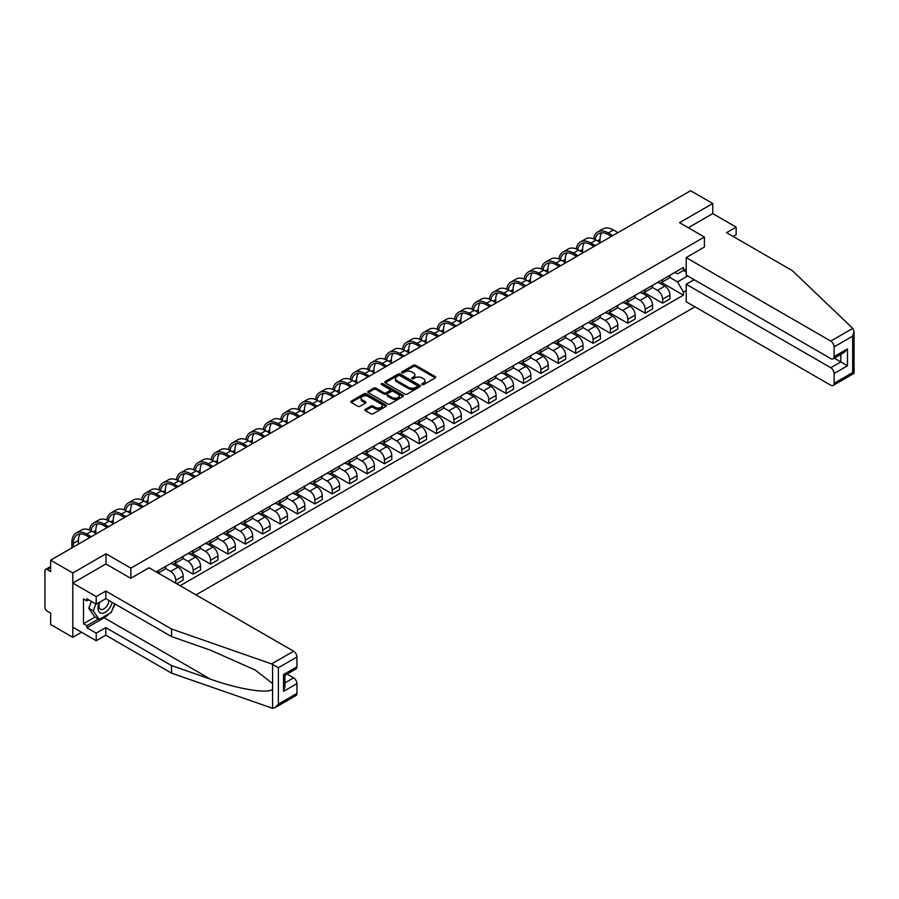 <?xml version="1.0" encoding="UTF-8"?>
<svg xmlns="http://www.w3.org/2000/svg" width="899" height="899" viewBox="0 0 899 899"><rect width="100%" height="100%" fill="white"/><g stroke="black" fill="none" stroke-linecap="round" stroke-linejoin="round"><path stroke-width="1.35" d="M422.114 384.592A1.079 0.629 0 0 0 423.654 384.592L435.273 377.883A1.551 0.888 0 0 0 435.723 377.254A1.551 0.888 0 0 0 435.273 376.625L415.585 365.252A1.551 0.888 0 0 0 413.394 365.252L401.774 371.961A1.079 0.629 0 0 0 403.303 372.849L404.808 371.972A4.956 2.854 0 0 1 411.809 371.972L413.45 372.928A4.956 2.854 0 0 1 414.9 374.95A4.956 2.854 0 0 1 413.45 376.962L411.944 377.838A1.079 0.629 0 0 0 413.473 378.715L414.978 377.85A4.956 2.854 0 0 1 421.979 377.85L423.62 378.794A4.956 2.854 0 0 1 425.07 380.816A4.956 2.854 0 0 1 423.62 382.839L422.114 383.704A1.079 0.629 0 0 0 422.114 384.592L422.114 383.704M365.376 409.337A1.551 0.888 0 0 0 364.915 409.966A1.551 0.888 0 0 0 365.376 410.596L370.894 413.787A1.551 0.888 0 0 0 373.085 413.787L385.997 406.337A1.551 0.888 0 0 0 386.446 405.707A1.551 0.888 0 0 0 385.997 405.067L366.298 393.706A1.551 0.888 0 0 0 364.117 393.706L351.206 401.156A1.551 0.888 0 0 0 350.756 401.786A1.551 0.888 0 0 0 351.206 402.415L357.881 406.269A1.551 0.888 0 0 0 360.061 406.269L365.59 403.078A1.551 0.888 0 0 0 366.039 402.449A1.551 0.888 0 0 0 365.59 401.819L362.286 399.909A4.135 2.394 0 0 1 361.072 398.223A4.135 2.394 0 0 1 363.623 396.01A4.135 2.394 0 0 1 368.129 396.526L381.097 404.011A4.135 2.394 0 0 1 382.311 405.707A4.135 2.394 0 0 1 379.749 407.91A4.135 2.394 0 0 1 375.243 407.393L373.085 406.146A1.551 0.888 0 0 0 370.894 406.146L365.376 409.337L365.376 410.596L370.894 407.438L370.894 406.146M130.872 568.146L106.026 553.795L72.808 572.978L50.636 560.167L690.567 190.712L712.738 203.511L679.532 222.682L704.389 237.033L130.872 568.146L130.872 578.248M404.921 394.144A1.551 0.888 0 0 0 407.101 394.144L420.013 386.694A1.551 0.888 0 0 0 420.462 386.064A1.551 0.888 0 0 0 420.013 385.435L400.325 374.063A1.551 0.888 0 0 0 398.133 374.063L385.222 381.513A1.551 0.888 0 0 0 384.772 382.142A1.551 0.888 0 0 0 385.222 382.783L404.921 394.144M381.884 384.828A1.079 0.629 0 0 1 382.985 384.986L402.977 396.526L390.099 403.966A1.551 0.888 0 0 1 387.907 403.966L368.219 392.593L368.219 391.335A1.551 0.888 0 0 0 367.758 391.964A1.551 0.888 0 0 0 368.219 392.593M368.219 391.335L373.737 388.143A1.551 0.888 0 0 1 375.928 388.143L383.918 392.762A1.551 0.888 0 0 0 386.098 392.762L389.761 390.638A1.551 0.888 0 0 0 390.222 390.009A1.551 0.888 0 0 0 389.761 389.379L381.457 384.581A1.079 0.629 0 0 1 382.985 383.693L402.999 395.257A1.551 0.888 0 0 1 403.46 395.886A1.551 0.888 0 0 1 402.999 396.515L402.999 395.257M72.808 572.978L72.808 637.312L50.636 624.513L50.636 613.129L47.175 611.129A3.158 1.82 -120 0 1 44.95 607.263L44.95 570.854A3.158 1.82 -120 0 1 45.602 569.404L50.636 566.505M196.016 594.88L694.972 306.817M72.808 637.312L81.562 632.267M50.636 560.167L50.636 571.562L47.175 569.561A3.158 1.82 -120 0 0 45.602 569.404M733.135 236.459L736.146 234.718L736.146 227.121L712.738 213.614L712.738 203.511M662.597 279.499A7.248 4.18 60 0 1 661.091 282.758L668.44 278.51A7.248 4.18 -120 0 0 669.946 275.251M652.157 287.309L657.461 290.377A7.248 4.18 60 0 1 662.597 299.255L669.946 295.007A7.248 4.18 -120 0 0 664.822 286.129L659.551 283.095M669.946 295.007L669.946 298.929L662.597 303.177L644.156 292.535M661.091 282.758A7.248 4.18 60 0 1 657.517 282.432M662.597 299.255L662.597 303.177M645.201 289.545A7.248 4.18 60 0 1 643.706 292.793L651.056 288.545A7.248 4.18 -120 0 0 652.562 285.298M626.772 302.57L645.201 313.223L652.562 308.975L652.562 305.042A7.248 4.18 -120 0 0 647.437 296.164L642.167 293.13M643.706 292.793A7.248 4.18 60 0 1 640.133 292.467M634.761 297.344L640.077 300.412A7.248 4.18 60 0 1 645.201 309.29L645.201 313.223M627.817 299.581A7.248 4.18 60 0 1 626.322 302.828L633.671 298.58A7.248 4.18 -120 0 0 635.177 295.333M609.376 312.616L627.817 323.258L635.177 319.01L635.177 315.088A7.248 4.18 -120 0 0 630.053 306.199L624.783 303.165M626.322 302.828A7.248 4.18 60 0 1 622.749 302.502M617.377 307.379L622.692 310.447A7.248 4.18 60 0 1 627.817 319.336L627.817 323.258M610.432 309.616A7.248 4.18 60 0 1 608.938 312.874L616.287 308.627A7.248 4.18 -120 0 0 617.793 305.368M591.991 322.651L610.432 333.293L617.793 329.045L617.793 325.123A7.248 4.18 -120 0 0 612.669 316.246L607.398 313.2M608.938 312.874A7.248 4.18 60 0 1 605.364 312.537M599.993 317.426L605.308 320.493A7.248 4.18 60 0 1 610.432 329.371L610.432 333.293M593.048 319.651A7.248 4.18 60 0 1 591.542 322.91L598.903 318.662A7.248 4.18 -120 0 0 600.408 315.403M574.607 332.686L593.048 343.328L600.408 339.08L600.408 335.158A7.248 4.18 -120 0 0 595.273 326.281L590.014 323.235M591.542 322.91A7.248 4.18 60 0 1 587.98 322.584M582.608 327.461L587.924 330.529A7.248 4.18 60 0 1 593.048 339.406L593.048 343.328M575.663 329.686A7.248 4.18 60 0 1 574.158 332.945L581.518 328.697A7.248 4.18 -120 0 0 583.013 325.438M557.223 342.721L575.663 353.374L583.013 349.127L583.013 345.194A7.248 4.18 -120 0 0 577.888 336.316L572.629 333.282M574.158 332.945A7.248 4.18 60 0 1 570.595 332.619M565.224 337.496L570.539 340.564A7.248 4.18 60 0 1 575.663 349.441L575.663 353.374M558.279 339.732A7.248 4.18 60 0 1 556.773 342.98L564.134 338.732A7.248 4.18 -120 0 0 565.628 335.484M539.838 352.756L558.279 363.41L565.628 359.162L565.628 355.24A7.248 4.18 -120 0 0 560.504 346.351L555.245 343.317M556.773 342.98A7.248 4.18 60 0 1 553.211 342.654M547.839 347.531L553.155 350.599A7.248 4.18 60 0 1 558.279 359.476L558.279 363.41M540.895 349.767A7.248 4.18 60 0 1 539.389 353.015L546.749 348.778A7.248 4.18 -120 0 0 548.244 345.519M522.454 362.803L540.895 373.445L548.244 369.197L548.244 365.275A7.248 4.18 -120 0 0 543.12 356.397L537.86 353.352M539.389 353.015A7.248 4.18 60 0 1 535.815 352.689M530.455 357.577L535.759 360.645A7.248 4.18 60 0 1 540.895 369.523L540.895 373.445M523.51 359.802A7.248 4.18 60 0 1 522.004 363.061L529.354 358.813A7.248 4.18 -120 0 0 530.86 355.554M505.069 372.838L523.51 383.48L530.86 379.232L530.86 375.31A7.248 4.18 -120 0 0 525.735 366.432L520.465 363.387M522.004 363.061A7.248 4.18 60 0 1 518.431 362.735M513.071 367.612L518.375 370.68A7.248 4.18 60 0 1 523.51 379.558L523.51 383.48M506.115 369.837A7.248 4.18 60 0 1 504.62 373.096L511.969 368.848A7.248 4.18 -120 0 0 513.475 365.59M487.685 382.873L506.115 393.515L513.475 389.267L513.475 385.345A7.248 4.18 -120 0 0 508.351 376.467L503.08 373.433M504.62 373.096A7.248 4.18 60 0 1 501.046 372.77M495.675 377.647L500.99 380.715A7.248 4.18 60 0 1 506.115 389.593L506.115 393.515M488.73 379.884A7.248 4.18 60 0 1 487.236 383.131L494.585 378.884A7.248 4.18 -120 0 0 496.091 375.636M470.289 392.908L488.73 403.561L496.091 399.313L496.091 395.38A7.248 4.18 -120 0 0 490.966 386.503L485.696 383.468M487.236 383.131A7.248 4.18 60 0 1 483.662 382.805M478.29 387.683L483.606 390.75A7.248 4.18 60 0 1 488.73 399.628L488.73 403.561M471.346 389.919A7.248 4.18 60 0 1 469.851 393.166L477.2 388.919A7.248 4.18 -120 0 0 478.706 385.671M452.905 402.954L471.346 413.596L478.706 409.348L478.706 405.427A7.248 4.18 -120 0 0 473.582 396.538L468.312 393.504M469.851 393.166A7.248 4.18 60 0 1 466.278 392.841M460.906 397.718L466.221 400.785A7.248 4.18 60 0 1 471.346 409.674L471.346 413.596M453.961 399.954A7.248 4.18 60 0 1 452.455 403.213L459.816 398.965A7.248 4.18 -120 0 0 461.322 395.706M435.521 412.989L453.961 423.631L461.322 419.383L461.322 415.462A7.248 4.18 -120 0 0 456.186 406.584L450.927 403.539M452.455 403.213A7.248 4.18 60 0 1 448.893 402.876M443.522 407.764L448.837 410.832A7.248 4.18 60 0 1 453.961 419.709L453.961 423.631M436.577 409.989A7.248 4.18 60 0 1 435.071 413.248L442.432 409A7.248 4.18 -120 0 0 443.926 405.741M418.136 423.024L436.577 433.666L443.926 429.419L443.926 425.497A7.248 4.18 -120 0 0 438.802 416.619L433.543 413.574M435.071 413.248A7.248 4.18 60 0 1 431.509 412.922M426.137 417.799L431.453 420.867A7.248 4.18 60 0 1 436.577 429.744L436.577 433.666M419.192 420.024A7.248 4.18 60 0 1 417.687 423.283L425.047 419.035A7.248 4.18 -120 0 0 426.542 415.788M400.752 433.06L419.192 443.713L426.542 439.465L426.542 435.532A7.248 4.18 -120 0 0 421.417 426.654L416.158 423.62M417.687 423.283A7.248 4.18 60 0 1 414.124 422.957M408.753 427.834L414.068 430.902A7.248 4.18 60 0 1 419.192 439.78L419.192 443.713M401.808 430.07A7.248 4.18 60 0 1 400.302 433.318L407.663 429.07A7.248 4.18 -120 0 0 409.157 425.823M383.367 443.095L401.808 453.748L409.157 449.5L409.157 445.578A7.248 4.18 -120 0 0 404.033 436.689L398.774 433.655M400.302 433.318A7.248 4.18 60 0 1 396.729 432.992M391.368 437.869L396.673 440.937A7.248 4.18 60 0 1 401.808 449.815L401.808 453.748M384.424 440.105A7.248 4.18 60 0 1 382.918 443.353L390.267 439.117A7.248 4.18 -120 0 0 391.773 435.858M365.983 453.141L384.424 463.783L391.773 459.535L391.773 455.613A7.248 4.18 -120 0 0 386.649 446.736L381.378 443.69M382.918 443.353A7.248 4.18 60 0 1 379.344 443.027M373.984 447.916L379.288 450.983A7.248 4.18 60 0 1 384.424 459.861L384.424 463.783M367.028 450.141A7.248 4.18 60 0 1 365.533 453.399L372.883 449.152A7.248 4.18 -120 0 0 374.389 445.893M348.598 463.176L367.028 473.818L374.389 469.57L374.389 465.648A7.248 4.18 -120 0 0 369.264 456.771L363.994 453.725M365.533 453.399A7.248 4.18 60 0 1 361.96 453.074M356.588 457.951L361.904 461.018A7.248 4.18 60 0 1 367.028 469.896L367.028 473.818M349.644 460.176A7.248 4.18 60 0 1 348.149 463.434L355.498 459.187A7.248 4.18 -120 0 0 357.004 455.928M331.203 473.211L349.644 483.853L357.004 479.617L357.004 475.683A7.248 4.18 -120 0 0 351.88 466.806L346.609 463.772M348.149 463.434A7.248 4.18 60 0 1 344.575 463.109M339.204 467.986L344.519 471.054A7.248 4.18 60 0 1 349.644 479.931L349.644 483.853M332.259 470.222A7.248 4.18 60 0 1 330.765 473.47L338.114 469.222A7.248 4.18 -120 0 0 339.62 465.974M313.818 483.246L332.259 493.899L339.62 489.652L339.62 485.718A7.248 4.18 -120 0 0 334.495 476.841L329.225 473.807M330.765 473.47A7.248 4.18 60 0 1 327.191 473.144M321.82 478.021L327.135 481.089A7.248 4.18 60 0 1 332.259 489.966L332.259 493.899M314.875 480.257A7.248 4.18 60 0 1 313.369 483.505L320.729 479.257A7.248 4.18 -120 0 0 322.235 476.009M296.434 493.293L314.875 503.934L322.235 499.687L322.235 495.765A7.248 4.18 -120 0 0 317.1 486.887L311.841 483.842M313.369 483.505A7.248 4.18 60 0 1 309.807 483.179M304.435 488.056L309.75 491.124A7.248 4.18 60 0 1 314.875 500.013L314.875 503.934M297.49 490.292A7.248 4.18 60 0 1 295.985 493.551L303.345 489.303A7.248 4.18 -120 0 0 304.84 486.044M279.05 503.328L297.49 513.97L304.851 509.722L304.851 505.8A7.248 4.18 -120 0 0 299.715 496.922L294.456 493.877M295.985 493.551A7.248 4.18 60 0 1 292.422 493.214M287.051 498.102L292.366 501.17A7.248 4.18 60 0 1 297.49 510.048L297.49 513.97M280.106 500.327A7.248 4.18 60 0 1 278.6 503.586L285.961 499.338A7.248 4.18 -120 0 0 287.455 496.079M261.665 513.363L280.106 524.005L287.455 519.757L287.455 515.835A7.248 4.18 -120 0 0 282.331 506.957L277.072 503.912M278.6 503.586A7.248 4.18 60 0 1 275.038 503.26M269.666 508.137L274.982 511.205A7.248 4.18 60 0 1 280.106 520.083L280.106 524.005M262.722 510.362A7.248 4.18 60 0 1 261.216 513.621L268.576 509.373A7.248 4.18 -120 0 0 270.071 506.126M244.281 523.398L262.722 534.051L270.071 529.803L270.071 525.87A7.248 4.18 -120 0 0 264.947 516.992L259.687 513.958M261.216 513.621A7.248 4.18 60 0 1 257.642 513.295M252.282 518.172L257.597 521.24A7.248 4.18 60 0 1 262.722 530.118L262.722 534.051M245.337 520.409A7.248 4.18 60 0 1 243.831 523.656L251.192 519.408A7.248 4.18 -120 0 0 252.686 516.161M226.896 533.433L245.337 544.086L252.686 539.838L252.686 535.916A7.248 4.18 -120 0 0 247.562 527.028L242.292 523.993M243.831 523.656A7.248 4.18 60 0 1 240.258 523.33M234.897 528.207L240.202 531.275A7.248 4.18 60 0 1 245.337 540.153L245.337 544.086M227.941 530.444A7.248 4.18 60 0 1 226.447 533.691L233.796 529.455A7.248 4.18 -120 0 0 235.302 526.196M209.512 543.479L227.941 554.121L235.302 549.873L235.302 545.951A7.248 4.18 -120 0 0 230.178 537.074L224.907 534.028M226.447 533.691A7.248 4.18 60 0 1 222.873 533.365M217.513 538.254L222.817 541.322A7.248 4.18 60 0 1 227.941 550.199L227.941 554.121M210.557 540.479A7.248 4.18 60 0 1 209.062 543.738L216.412 539.49A7.248 4.18 -120 0 0 217.918 536.231M192.128 553.514L210.557 564.156L217.918 559.908L217.918 555.987A7.248 4.18 -120 0 0 212.793 547.109L207.523 544.064M209.062 543.738A7.248 4.18 60 0 1 205.489 543.412M200.117 548.289L205.433 551.357A7.248 4.18 60 0 1 210.557 560.234L210.557 564.156M193.173 550.514A7.248 4.18 60 0 1 191.678 553.773L199.027 549.525A7.248 4.18 -120 0 0 200.533 546.266M174.732 563.549L193.173 574.191L200.533 569.955L200.533 566.022A7.248 4.18 -120 0 0 195.409 557.144L190.138 554.11M191.678 553.773A7.248 4.18 60 0 1 188.105 553.447M182.733 558.324L188.048 561.392A7.248 4.18 60 0 1 193.173 570.269L193.173 574.191M175.788 560.56A7.248 4.18 60 0 1 174.282 563.808L181.643 559.56A7.248 4.18 -120 0 0 183.149 556.312M176.676 583.721L183.149 579.99L183.149 576.057A7.248 4.18 -120 0 0 178.013 567.179L172.754 564.145M174.282 563.808A7.248 4.18 60 0 1 170.72 563.482M165.349 568.359L170.664 571.427A7.248 4.18 60 0 1 175.788 580.304L175.788 583.204M158.246 573.068L164.259 569.595A7.248 4.18 -120 0 0 165.753 566.348M158.404 570.595A7.248 4.18 60 0 1 157.864 572.854M686.218 272.105L683.431 270.498L677.52 273.903L674.902 272.397M669.541 277.274L677.52 281.881L687.724 275.993M686.218 290.501L683.431 292.119L677.52 281.881M180.137 585.71L683.431 295.142L683.431 292.119M686.218 268.891L683.431 270.498L683.431 267.475L156.179 571.876M704.389 237.033L704.389 247.135M106.026 553.795L106.026 564.033M661.54 282.5L683.431 295.142M422.552 384.75L423.62 384.131A4.956 2.854 0 0 0 425.07 382.109L425.07 380.816M414.9 374.95L414.9 376.232A4.956 2.854 0 0 1 413.45 378.254L412.383 378.872M435.251 377.895L415.585 366.534A1.551 0.888 0 0 0 413.394 366.534L402.201 372.995M420.013 385.435L420.013 386.694L400.325 375.344A1.551 0.888 0 0 0 398.133 375.344L385.244 382.794L385.222 381.513M417.282 386.503A1.079 0.629 0 0 0 417.282 385.615L399.999 375.636A1.079 0.629 0 0 0 398.459 375.636L396.875 376.557A4.956 2.854 0 0 0 395.425 378.58A4.956 2.854 0 0 0 396.875 380.603L408.697 387.424A4.956 2.854 0 0 0 415.698 387.424L417.282 386.503L417.282 387.795A1.079 0.629 0 0 0 417.597 387.345L417.597 386.064M395.425 378.58L395.425 379.861A4.956 2.854 0 0 0 396.875 381.884L396.875 380.603M417.282 387.795L415.698 388.705A4.956 2.854 0 0 1 408.697 388.705L396.875 381.884M368.242 392.616L373.737 389.436L373.737 388.143M390.222 390.009L390.222 391.301A1.551 0.888 0 0 1 389.761 391.93L386.098 394.043A1.551 0.888 0 0 1 383.918 394.043L375.928 389.436A1.551 0.888 0 0 0 373.737 389.436M392.2 397.538A4.135 2.394 0 0 0 396.706 398.055A4.135 2.394 0 0 0 399.268 395.852A4.135 2.394 0 0 0 398.055 394.167L393.481 391.526A1.551 0.888 0 0 0 391.301 391.526L387.638 393.638A1.551 0.888 0 0 0 387.177 394.268A1.551 0.888 0 0 0 387.638 394.908L392.2 397.538L392.2 398.83A4.135 2.394 0 0 0 396.706 399.347A4.135 2.394 0 0 0 399.268 397.133L399.268 395.852M387.177 394.268L387.177 395.56A1.551 0.888 0 0 0 387.638 396.189L387.638 394.908M392.2 398.83L387.638 396.189M382.311 405.707L382.311 406.989A4.135 2.394 0 0 1 379.749 409.202A4.135 2.394 0 0 1 375.243 408.685L373.085 407.438A1.551 0.888 0 0 0 370.894 407.438M361.072 398.223L361.072 399.504A4.135 2.394 0 0 0 362.286 401.201L362.286 399.909M365.567 403.089L362.286 401.201M385.974 406.348L366.298 394.987A1.551 0.888 0 0 0 364.117 394.987L351.228 402.426L351.206 401.156M595.127 239.55A18.913 10.923 60 0 1 598.801 233.684A18.913 10.923 60 0 1 608.263 234.628L611.376 236.426M617.961 232.627L613.388 229.987A20.958 12.103 -120 0 0 602.903 228.953L597.779 231.908A20.958 12.103 -120 0 0 593.632 238.876M612.826 235.583L608.263 232.953A20.958 12.103 -120 0 0 597.779 231.908M593.441 246.135L593.441 246.787M600.015 242.348L600.015 239.381A18.913 10.923 60 0 1 601.723 232.819M852.769 328.382L854.05 331.495L852.668 336.159L834.103 346.868A4.731 2.731 -120 0 0 830.766 341.081L852.769 328.382L792.311 270.621L726.561 232.661L736.146 227.121M694.129 279.69L686.218 284.264L686.218 301.761L830.766 385.222A4.731 2.731 -120 0 0 833.126 385.457A4.731 2.731 -120 0 0 834.103 383.289L834.103 373.512A4.731 2.731 -120 0 0 830.766 367.713L840.801 361.926L847.487 365.792L834.103 373.512M686.218 284.264L830.766 367.713M704.389 247.011L686.218 257.62L686.218 275.128L830.766 358.577A4.731 2.731 -120 0 0 833.126 358.813A4.731 2.731 -120 0 0 834.103 356.645L834.103 346.868M686.218 257.62L830.766 341.081M712.738 213.614L688.286 227.739M834.272 358.162L840.801 361.926L840.801 354.386M834.103 356.645L847.487 348.924L844.139 352.453L833.126 358.813M834.103 383.289L852.668 372.579L853.365 372.984M109.037 613.759A17.733 10.237 -60 0 1 104.127 617.759L86.855 627.727L96.215 633.132L105.801 627.603L171.552 665.563L171.552 673.16L272.588 708.288L275.038 707.67L278.375 704.142L296.928 693.421A4.731 2.731 60 0 1 295.951 695.59L275.038 707.67M171.552 665.563L210.422 679.127C238.033 689.151 268.958 694.14 272.588 689.14L272.588 683.532L255.226 670.036L210.422 650.168L171.552 636.604L105.801 598.644L96.215 604.184L86.855 598.779L86.855 600.835L83.506 598.903L83.506 623.737L86.855 625.67L98.452 618.973M96.215 633.132L96.215 640.729L72.808 627.21L72.808 583.08L105.913 563.965L130.76 578.315L149.043 567.763L293.591 651.213A4.731 2.731 60 0 1 296.928 657L296.928 666.788A4.731 2.731 60 0 1 295.951 668.946L284.949 675.306L284.949 686.701L283.556 691.365L283.556 674.508C285.365 675.554 285.365 675.554 283.556 674.508L296.928 666.788M105.801 627.603L105.801 635.188L96.215 640.729M171.552 673.16L105.801 635.188M296.928 657L278.375 667.721L271.588 663.911L171.552 629.019L105.801 591.059L96.215 596.588L96.215 604.184M96.215 596.588L72.808 583.08M86.855 627.727L86.855 625.67M105.801 591.059L105.801 598.644M171.552 629.019L171.552 636.604M284.949 682.847L293.591 677.857A4.731 2.731 60 0 1 296.928 683.645L296.928 693.421M293.591 677.857L287.062 674.081M115.083 604.004A17.733 10.237 -60 0 1 112.566 609.117M88.641 599.802L86.855 600.835M83.506 623.737L95.103 617.051M99.407 602.341A10.249 5.911 120 0 0 98.002 608.106A10.249 5.911 120 0 0 104.183 612.803A10.249 5.911 120 0 0 112.184 602.33M99.958 602.027A7.012 4.046 120 0 0 98.969 606.027A7.012 4.046 120 0 0 100.418 609.23A7.012 4.046 120 0 0 105.767 607.409A7.012 4.046 120 0 0 108.88 600.431M114.645 603.757L111.262 612.477L99.227 619.433L94.766 616.86L88.754 608.297L91.428 601.409M99.227 619.433L93.215 610.87L95.878 603.982M88.754 608.297L93.215 610.87M577.742 249.596A18.913 10.923 60 0 1 581.417 243.719A18.913 10.923 60 0 1 590.879 244.663L593.992 246.461M600.566 242.663L596.003 240.022A20.958 12.103 -120 0 0 585.519 238.988L580.394 241.943A20.958 12.103 -120 0 0 576.248 248.911M595.441 245.629L590.879 242.988A20.958 12.103 -120 0 0 580.394 241.943M576.057 256.181L576.057 256.822M582.631 252.383L582.631 249.416A18.913 10.923 60 0 1 584.339 242.854M560.358 259.631A18.913 10.923 60 0 1 564.033 253.765A18.913 10.923 60 0 1 573.495 254.698L576.607 256.496M583.181 252.698L578.619 250.068A20.958 12.103 -120 0 0 568.134 249.023L563.01 251.99A20.958 12.103 -120 0 0 558.863 258.957M578.057 255.664L573.495 253.024A20.958 12.103 -120 0 0 563.01 251.99M558.672 266.216L558.672 266.857M565.246 262.418L565.246 259.463A18.913 10.923 60 0 1 566.954 252.889M542.974 269.666A18.913 10.923 60 0 1 546.648 263.8A18.913 10.923 60 0 1 556.099 264.733L559.223 266.542M565.797 262.744L561.234 260.103A20.958 12.103 -120 0 0 550.75 259.069L545.626 262.025A20.958 12.103 -120 0 0 541.468 268.992M560.673 265.699L556.099 263.059A20.958 12.103 -120 0 0 545.626 262.025M541.277 276.251L541.277 276.892M547.862 272.453L547.862 269.498A18.913 10.923 60 0 1 549.559 262.935M525.589 279.701A18.913 10.923 60 0 1 529.264 273.835A18.913 10.923 60 0 1 538.715 274.768L541.839 276.577M548.412 272.779L543.839 270.138A20.958 12.103 -120 0 0 533.365 269.104L528.241 272.06A20.958 12.103 -120 0 0 524.083 279.027M543.288 275.735L538.715 273.105A20.958 12.103 -120 0 0 528.241 272.06M523.892 286.287L523.892 286.938M530.466 282.5L530.466 279.533A18.913 10.923 60 0 1 532.174 272.97M508.205 289.736A18.913 10.923 60 0 1 511.879 283.87A18.913 10.923 60 0 1 521.33 284.814L524.454 286.612M531.028 282.814L526.454 280.173A20.958 12.103 -120 0 0 515.981 279.139L510.846 282.095A20.958 12.103 -120 0 0 506.699 289.062M525.904 285.781L521.33 283.14A20.958 12.103 -120 0 0 510.846 282.095M506.508 296.333L506.508 296.973M513.082 292.535L513.082 289.568A18.913 10.923 60 0 1 514.79 283.005M490.82 299.783A18.913 10.923 60 0 1 494.495 293.917A18.913 10.923 60 0 1 503.946 294.85L507.07 296.648M513.644 292.849L509.07 290.22A20.958 12.103 -120 0 0 498.597 289.175L493.461 292.141A20.958 12.103 -120 0 0 489.314 299.109M508.519 295.816L503.946 293.175A20.958 12.103 -120 0 0 493.461 292.141M489.123 306.368L489.123 307.008M495.697 302.57L495.697 299.614A18.913 10.923 60 0 1 497.405 293.04M473.425 309.818A18.913 10.923 60 0 1 477.099 303.952A18.913 10.923 60 0 1 486.561 304.885L489.685 306.683M496.259 302.896L491.686 300.255A20.958 12.103 -120 0 0 481.201 299.21L476.077 302.176A20.958 12.103 -120 0 0 471.93 309.144M491.135 305.851L486.561 303.21A20.958 12.103 -120 0 0 476.077 302.176M471.739 316.403L471.739 317.044M478.313 312.605L478.313 309.649A18.913 10.923 60 0 1 480.021 303.087M456.04 319.853A18.913 10.923 60 0 1 459.715 313.987A18.913 10.923 60 0 1 469.177 314.92L472.29 316.729M478.875 312.931L474.301 310.29A20.958 12.103 -120 0 0 463.817 309.256L458.692 312.211A20.958 12.103 -120 0 0 454.546 319.179M473.739 315.886L469.177 313.245A20.958 12.103 -120 0 0 458.692 312.211M454.355 326.438L454.355 327.079M460.929 322.64L460.929 319.684A18.913 10.923 60 0 1 462.637 313.122M438.656 329.888A18.913 10.923 60 0 1 442.33 324.022A18.913 10.923 60 0 1 451.792 324.966L454.905 326.764M461.479 322.966L456.917 320.325A20.958 12.103 -120 0 0 446.432 319.291L441.308 322.247A20.958 12.103 -120 0 0 437.161 329.214M456.355 325.921L451.792 323.292A20.958 12.103 -120 0 0 441.308 322.247M436.97 336.473L436.97 337.125M443.544 332.686L443.544 329.719A18.913 10.923 60 0 1 445.252 323.157M421.271 339.934A18.913 10.923 60 0 1 424.946 334.057A18.913 10.923 60 0 1 434.408 335.001L437.521 336.799M444.095 333.001L439.532 330.36A20.958 12.103 -120 0 0 429.048 329.326L423.923 332.282A20.958 12.103 -120 0 0 419.777 339.249M438.97 335.968L434.408 333.327A20.958 12.103 -120 0 0 423.923 332.282M419.586 346.52L419.586 347.16M426.16 342.721L426.16 339.755A18.913 10.923 60 0 1 427.868 333.192M403.887 349.969A18.913 10.923 60 0 1 407.562 344.103A18.913 10.923 60 0 1 417.012 345.036L420.136 346.834M426.71 343.036L422.148 340.406A20.958 12.103 -120 0 0 411.663 339.361L406.539 342.328A20.958 12.103 -120 0 0 402.381 349.295M421.586 346.003L417.012 343.362A20.958 12.103 -120 0 0 406.539 342.328M402.19 356.555L402.19 357.195M408.775 352.756L408.775 349.801A18.913 10.923 60 0 1 410.483 343.227M386.503 360.005A18.913 10.923 60 0 1 390.177 354.139A18.913 10.923 60 0 1 399.628 355.071L402.752 356.881M409.326 353.082L404.764 350.441A20.958 12.103 -120 0 0 394.279 349.408L389.155 352.363A20.958 12.103 -120 0 0 384.997 359.33M404.202 356.038L399.628 353.397A20.958 12.103 -120 0 0 389.155 352.363M384.806 366.59L384.806 367.23M391.38 362.791L391.38 359.836A18.913 10.923 60 0 1 393.088 353.273M369.118 370.04A18.913 10.923 60 0 1 372.793 364.174A18.913 10.923 60 0 1 382.244 365.106L385.368 366.916M391.942 363.117L387.368 360.477A20.958 12.103 -120 0 0 376.895 359.443L371.759 362.398A20.958 12.103 -120 0 0 367.612 369.365M386.817 366.073L382.244 363.443A20.958 12.103 -120 0 0 371.759 362.398M367.421 376.625L367.421 377.277M373.995 372.838L373.995 369.871A18.913 10.923 60 0 1 375.703 363.308M351.734 380.075A18.913 10.923 60 0 1 355.408 374.209A18.913 10.923 60 0 1 364.859 375.153L367.983 376.951M374.557 373.152L369.983 370.512A20.958 12.103 -120 0 0 359.51 369.478L354.375 372.433A20.958 12.103 -120 0 0 350.228 379.4M369.433 376.119L364.859 373.478A20.958 12.103 -120 0 0 354.375 372.433M350.037 386.671L350.037 387.312M356.611 382.873L356.611 379.906A18.913 10.923 60 0 1 358.319 373.343M334.338 390.121A18.913 10.923 60 0 1 338.013 384.255A18.913 10.923 60 0 1 347.475 385.188L350.599 386.986M357.173 383.188L352.599 380.558A20.958 12.103 -120 0 0 342.114 379.513L336.99 382.48A20.958 12.103 -120 0 0 332.844 389.447M352.048 386.154L347.475 383.513A20.958 12.103 -120 0 0 336.99 382.48M332.652 396.706L332.652 397.347M339.226 392.908L339.226 389.952A18.913 10.923 60 0 1 340.935 383.379M316.954 400.156A18.913 10.923 60 0 1 320.628 394.29A18.913 10.923 60 0 1 330.09 395.223L333.203 397.021M339.788 393.234L335.215 390.593A20.958 12.103 -120 0 0 324.73 389.548L319.606 392.515A20.958 12.103 -120 0 0 315.459 399.482M334.653 396.189L330.09 393.548A20.958 12.103 -120 0 0 319.606 392.515M315.268 406.741L315.268 407.382M321.842 402.943L321.842 399.988A18.913 10.923 60 0 1 323.55 393.425M299.569 410.191A18.913 10.923 60 0 1 303.244 404.325A18.913 10.923 60 0 1 312.706 405.258L315.819 407.067M322.393 403.269L317.83 400.628A20.958 12.103 -120 0 0 307.346 399.594L302.221 402.55A20.958 12.103 -120 0 0 298.075 409.517M317.268 406.224L312.706 403.584A20.958 12.103 -120 0 0 302.221 402.55M297.884 416.776L297.884 417.417M304.458 412.978L304.458 410.023A18.913 10.923 60 0 1 306.166 403.46M282.185 420.226A18.913 10.923 60 0 1 285.86 414.36A18.913 10.923 60 0 1 295.322 415.304L298.434 417.102M305.008 413.304L300.446 410.663A20.958 12.103 -120 0 0 289.961 409.629L284.837 412.585A20.958 12.103 -120 0 0 280.69 419.552M299.884 416.259L295.322 413.63A20.958 12.103 -120 0 0 284.837 412.585M280.499 426.811L280.499 427.463M287.073 423.024L287.073 420.058A18.913 10.923 60 0 1 288.781 413.495M264.8 430.273A18.913 10.923 60 0 1 268.475 424.395A18.913 10.923 60 0 1 277.926 425.339L281.05 427.137M287.624 423.339L283.061 420.71A20.958 12.103 -120 0 0 272.577 419.664L267.452 422.631A20.958 12.103 -120 0 0 263.295 429.587M282.5 426.306L277.926 423.665A20.958 12.103 -120 0 0 267.452 422.631M263.104 436.858L263.104 437.498M269.689 433.06L269.689 430.093A18.913 10.923 60 0 1 271.397 423.53M247.416 440.308A18.913 10.923 60 0 1 251.091 434.442A18.913 10.923 60 0 1 260.541 435.374L263.665 437.172M270.239 433.374L265.677 430.745A20.958 12.103 -120 0 0 255.192 429.7L250.068 432.666A20.958 12.103 -120 0 0 245.91 439.633M265.115 436.341L260.541 433.7A20.958 12.103 -120 0 0 250.068 432.666M245.719 446.893L245.719 447.533M252.293 443.095L252.293 440.139A18.913 10.923 60 0 1 254.001 433.576M230.032 450.343A18.913 10.923 60 0 1 233.706 444.477A18.913 10.923 60 0 1 243.157 445.41L246.281 447.219M252.855 443.421L248.281 440.78A20.958 12.103 -120 0 0 237.808 439.746L232.684 442.701A20.958 12.103 -120 0 0 228.526 449.669M247.731 446.376L243.157 443.735A20.958 12.103 -120 0 0 232.684 442.701M228.335 456.928L228.335 457.569M234.909 453.13L234.909 450.174A18.913 10.923 60 0 1 236.617 443.612M212.647 460.378A18.913 10.923 60 0 1 216.322 454.512A18.913 10.923 60 0 1 225.773 455.445L228.897 457.254M235.471 453.456L230.897 450.815A20.958 12.103 -120 0 0 220.424 449.781L215.288 452.736A20.958 12.103 -120 0 0 211.141 459.704M230.346 456.411L225.773 453.781A20.958 12.103 -120 0 0 215.288 452.736M210.95 466.963L210.95 467.615M217.524 463.176L217.524 460.209A18.913 10.923 60 0 1 219.232 453.647M195.252 470.413A18.913 10.923 60 0 1 198.926 464.547A18.913 10.923 60 0 1 208.388 465.491L211.512 467.289M218.086 463.491L213.513 460.85A20.958 12.103 -120 0 0 203.028 459.816L197.904 462.771A20.958 12.103 -120 0 0 193.757 469.739M212.962 466.457L208.388 463.817A20.958 12.103 -120 0 0 197.904 462.771M193.566 477.009L193.566 477.65M200.14 473.211L200.14 470.244A18.913 10.923 60 0 1 201.848 463.682M177.867 480.459A18.913 10.923 60 0 1 181.542 474.593A18.913 10.923 60 0 1 191.004 475.526L194.117 477.324M200.702 473.526L196.128 470.896A20.958 12.103 -120 0 0 185.643 469.851L180.519 472.818A20.958 12.103 -120 0 0 176.373 479.785M195.566 476.492L191.004 473.852A20.958 12.103 -120 0 0 180.519 472.818M176.182 487.044L176.182 487.685M182.755 483.246L182.755 480.291A18.913 10.923 60 0 1 184.464 473.717M160.483 490.494A18.913 10.923 60 0 1 164.157 484.628A18.913 10.923 60 0 1 173.619 485.561L176.732 487.359M183.306 483.572L178.744 480.931A20.958 12.103 -120 0 0 168.259 479.886L163.135 482.853A20.958 12.103 -120 0 0 158.988 489.82M178.182 486.528L173.619 483.887A20.958 12.103 -120 0 0 163.135 482.853M158.797 497.08L158.797 497.72M165.371 493.281L165.371 490.326A18.913 10.923 60 0 1 167.079 483.763M143.098 500.529A18.913 10.923 60 0 1 146.773 494.664A18.913 10.923 60 0 1 156.235 495.596L159.348 497.405M165.922 493.607L161.359 490.966A20.958 12.103 -120 0 0 150.875 489.933L145.75 492.888A20.958 12.103 -120 0 0 141.604 499.855M160.797 496.563L156.235 493.922A20.958 12.103 -120 0 0 145.75 492.888M141.413 507.115L141.413 507.755M147.987 503.316L147.987 500.361A18.913 10.923 60 0 1 149.695 493.798M125.714 510.565A18.913 10.923 60 0 1 129.389 504.699A18.913 10.923 60 0 1 138.839 505.643L141.963 507.441M148.537 503.642L143.975 501.001A20.958 12.103 -120 0 0 133.49 499.968L128.366 502.923A20.958 12.103 -120 0 0 124.208 509.89M143.413 506.598L138.839 503.968A20.958 12.103 -120 0 0 128.366 502.923M124.017 517.15L124.017 517.802M130.602 513.363L130.602 510.396A18.913 10.923 60 0 1 132.31 503.833M108.33 520.611A18.913 10.923 60 0 1 112.004 514.734A18.913 10.923 60 0 1 121.455 515.678L124.579 517.476M131.153 513.677L126.59 511.048A20.958 12.103 -120 0 0 116.106 510.003L110.982 512.969A20.958 12.103 -120 0 0 106.824 519.925M126.029 516.644L121.455 514.003A20.958 12.103 -120 0 0 110.982 512.969M106.633 527.196L106.633 527.837M113.207 523.398L113.207 520.442A18.913 10.923 60 0 1 114.915 513.868M90.945 530.646A18.913 10.923 60 0 1 94.62 524.78A18.913 10.923 60 0 1 104.07 525.713L107.195 527.511M113.768 523.712L109.195 521.083A20.958 12.103 -120 0 0 98.721 520.038L93.597 523.004A20.958 12.103 -120 0 0 89.439 529.972M108.644 526.679L104.07 524.038A20.958 12.103 -120 0 0 93.597 523.004M89.248 537.231L89.248 537.872M95.822 533.433L95.822 530.477A18.913 10.923 60 0 1 97.53 523.915M73.313 547.075L73.313 543.468A18.913 10.923 60 0 1 77.235 534.815A18.913 10.923 60 0 1 86.686 535.748L89.81 537.557M96.384 533.759L91.81 531.118A20.958 12.103 -120 0 0 81.337 530.084L76.201 533.04A20.958 12.103 -120 0 0 71.864 542.636L71.864 547.907M91.26 536.714L86.686 534.073A20.958 12.103 -120 0 0 76.201 533.04M78.438 544.12L78.438 540.513A18.913 10.923 60 0 1 80.146 533.95M175.788 580.304L183.149 576.057M193.173 570.269L200.533 566.022M210.557 560.234L217.918 555.987M227.941 550.199L235.302 545.951M245.337 540.153L252.686 535.916M262.722 530.118L270.071 525.87M280.106 520.083L287.455 515.835M297.49 510.048L304.851 505.8M314.875 500.013L322.235 495.765M332.259 489.966L339.62 485.718M349.644 479.931L357.004 475.683M367.028 469.896L374.389 465.648M384.424 459.861L391.773 455.613M401.808 449.815L409.157 445.578M419.192 439.78L426.542 435.532M436.577 429.744L443.926 425.497M453.961 419.709L461.322 415.462M471.346 409.674L478.706 405.427M488.73 399.628L496.091 395.38M506.115 389.593L513.475 385.345M523.51 379.558L530.86 375.31M540.895 369.523L548.244 365.275M558.279 359.476L565.628 355.24M575.663 349.441L583.013 345.194M593.048 339.406L600.408 335.158M610.432 329.371L617.793 325.123M627.817 319.336L635.177 315.088M645.201 309.29L652.562 305.042M170.664 571.427L178.013 567.179M188.048 561.392L195.409 557.144M205.433 551.357L212.793 547.109M222.817 541.322L230.178 537.074M240.202 531.275L247.562 527.028M257.597 521.24L264.947 516.992M274.982 511.205L282.331 506.957M292.366 501.17L299.715 496.922M309.75 491.124L317.1 486.887M327.135 481.089L334.495 476.841M344.519 471.054L351.88 466.806M361.904 461.018L369.264 456.771M379.288 450.983L386.649 446.736M396.673 440.937L404.033 436.689M414.068 430.902L421.417 426.654M431.453 420.867L438.802 416.619M448.837 410.832L456.186 406.584M466.221 400.785L473.582 396.538M483.606 390.75L490.966 386.503M500.99 380.715L508.351 376.467M518.375 370.68L525.735 366.432M535.759 360.645L543.12 356.397M553.155 350.599L560.504 346.351M570.539 340.564L577.888 336.316M587.924 330.529L595.273 326.281M605.308 320.493L612.669 316.246M622.692 310.447L630.053 306.199M640.077 300.412L647.437 296.164M657.461 290.377L664.822 286.129M50.636 567.572L47.175 569.561M423.62 384.131L423.62 382.839M411.944 378.715L411.944 377.838M413.45 378.254L413.45 376.962M401.774 372.849L401.774 371.961M413.394 366.534L413.394 365.252M415.585 366.534L415.585 365.252M435.273 377.883L435.273 376.625M398.133 375.344L398.133 374.063M400.325 375.344L400.325 374.063M408.697 388.705L408.697 387.424M415.698 388.705L415.698 387.424M375.928 389.436L375.928 388.143M383.918 394.043L383.918 392.762M386.098 394.043L386.098 392.762M389.761 391.93L389.761 390.638M382.985 384.986L382.985 383.693M373.085 407.438L373.085 406.146M375.243 408.685L375.243 407.393M365.59 403.078L365.59 401.819M364.117 394.987L364.117 393.706M366.298 394.987L366.298 393.706M385.997 406.337L385.997 405.067M608.263 232.953L613.388 229.987M597.453 240.865L600.015 239.381M852.668 372.579L852.668 336.159M847.487 348.924L847.487 365.792M272.588 708.288L272.588 689.14M272.588 683.532L272.588 664.372M278.375 667.721L278.375 704.142M296.928 683.645L283.556 691.365M271.588 663.911L293.591 651.213M104.127 617.759L210.422 679.127M590.879 242.988L596.003 240.022M580.069 250.9L582.631 249.416M573.495 253.024L578.619 250.068M562.684 260.935L565.246 259.463M556.099 263.059L561.234 260.103M545.288 270.981L547.862 269.498M538.715 273.105L543.839 270.138M527.904 281.016L530.466 279.533M521.33 283.14L526.454 280.173M510.52 291.051L513.082 289.568M503.946 293.175L509.07 290.22M493.135 301.086L495.697 299.614M486.561 303.21L491.686 300.255M475.751 311.121L478.313 309.649M469.177 313.245L474.301 310.29M458.366 321.168L460.929 319.684M451.792 323.292L456.917 320.325M440.982 331.203L443.544 329.719M434.408 333.327L439.532 330.36M423.598 341.238L426.16 339.755M417.012 343.362L422.148 340.406M406.202 351.273L408.775 349.801M399.628 353.397L404.764 350.441M388.817 361.319L391.38 359.836M382.244 363.443L387.368 360.477M371.433 371.354L373.995 369.871M364.859 373.478L369.983 370.512M354.049 381.39L356.611 379.906M347.475 383.513L352.599 380.558M336.664 391.425L339.226 389.952M330.09 393.548L335.215 390.593M319.28 401.471L321.842 399.988M312.706 403.584L317.83 400.628M301.895 411.506L304.458 410.023M295.322 413.63L300.446 410.663M284.511 421.541L287.073 420.058M277.926 423.665L283.061 420.71M267.115 431.576L269.689 430.093M260.541 433.7L265.677 430.745M249.731 441.611L252.293 440.139M243.157 443.735L248.281 440.78M232.347 451.658L234.909 450.174M225.773 453.781L230.897 450.815M214.962 461.693L217.524 460.209M208.388 463.817L213.513 460.85M197.578 471.728L200.14 470.244M191.004 473.852L196.128 470.896M180.193 481.763L182.755 480.291M173.619 483.887L178.744 480.931M162.809 491.809L165.371 490.326M156.235 493.922L161.359 490.966M145.424 501.844L147.987 500.361M138.839 503.968L143.975 501.001M128.029 511.879L130.602 510.396M121.455 514.003L126.59 511.048M110.644 521.914L113.207 520.442M104.07 524.038L109.195 521.083M93.26 531.95L95.822 530.477M86.686 534.073L91.81 531.118M73.313 543.468L78.438 540.513M854.05 331.495L854.05 373.377L833.126 385.457"/></g></svg>
